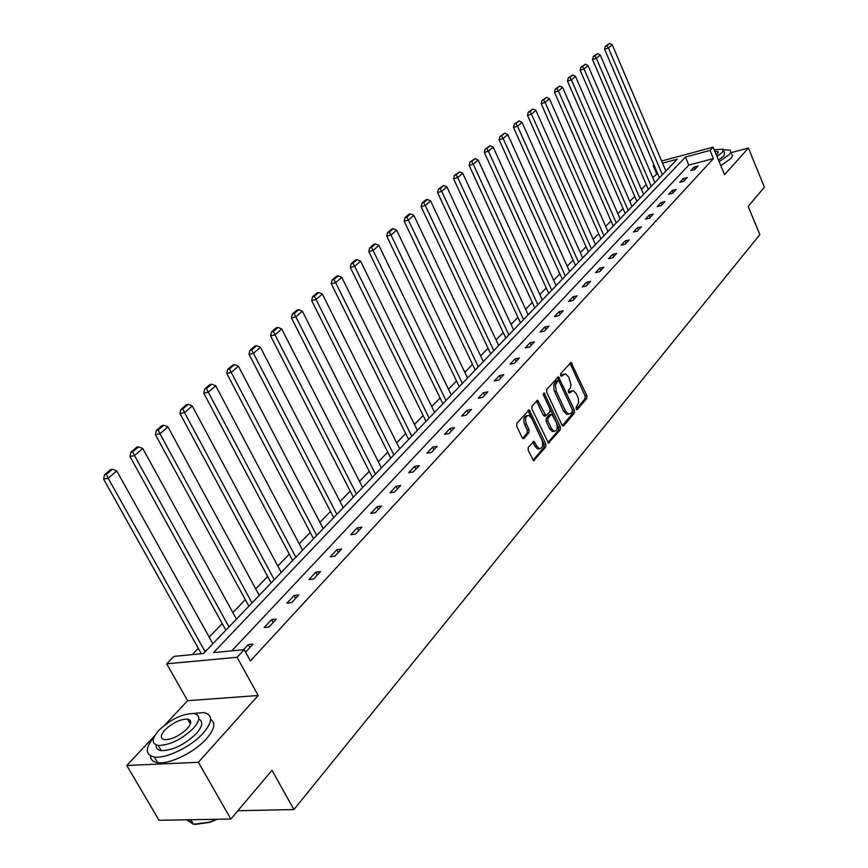 <?xml version="1.0" encoding="UTF-8"?>
<svg xmlns="http://www.w3.org/2000/svg" width="868" height="868" viewBox="0 0 868 868"><rect width="100%" height="100%" fill="white"/><g stroke="black" fill="none" stroke-linecap="round" stroke-linejoin="round"><path stroke-width="1.3" d="M576.189 409.023L577.394 409.533L586.779 398.412L586.844 395.602L571.046 362.401L560.782 373.533L560.728 375.519L561.466 376.245L565.404 373.815L568.757 377.124L571.025 384.86L570.341 388.018L568.529 390.329L568.486 392.325L569.701 392.857L573.184 390.567L576.439 393.822L578.381 398.586L578.576 402.915L576.233 407.027L576.189 409.023M154.819 735.63L126.793 765.467L159.018 820.271L230.866 819.034L271.999 770.317L293.916 809.551L759.847 234.642L748.183 206.378L764.393 187.184L748.422 148.048L731.127 152.638M126.793 765.467L198.371 762.299L258.187 695.496L237.083 657.304L166.667 663.803L173.925 656.371L203.47 653.55L677.257 159.235L662.566 163.173M230.866 819.034L198.371 762.299M528.286 447.367L528.189 450.362L533.603 460.702L545.766 447.02L545.853 444.069L529.209 409.891L516.851 423.248L516.753 426.242L522.156 437.635L523.165 438.655L524.022 438.362L528.948 432.676L529.046 429.703L526.388 424.083C524.793 418.799 525.596 415.902 528.796 415.403L531.585 418.159L541.871 440C543.466 445.338 542.641 448.235 539.397 448.691L536.75 446.011L534.026 441.356L528.286 447.367M661.644 161.014L713.127 147.148L724.552 174.696L748.422 148.048M713.127 147.148L710.067 150.435L685.405 157.054L213.539 652.595L244.212 649.665L237.083 657.304M244.212 649.665L250.407 660.917L713.453 158.584L710.067 150.435M561.976 425.005L562.963 426.004L563.733 425.721L574.421 413.059L574.486 410.206L558.439 376.712L546.797 389.352L546.721 392.238L561.976 425.005M560.283 429.801L548.489 443.114L531.943 409.012L532.03 406.061L537.639 400.311L545.994 415.783L549.911 411.866L549.986 408.969L543.498 395.048L544.084 392.835L560.37 426.904L560.283 429.801L558.525 430.105L547.882 442.702M237.865 810.734L293.916 809.551M657.586 173.383L652.747 177.636M646.183 184.439L641.398 189.398M634.725 196.309L629.777 201.441M622.996 208.45L617.864 213.767M610.985 220.895L605.669 226.407M598.681 233.644L593.159 239.362M586.063 246.718L580.345 252.642M573.119 260.118L567.195 266.259M559.849 273.865L553.697 280.234M546.243 287.959L539.853 294.577M532.268 302.433L525.639 309.301M517.925 317.297L511.046 324.415M503.19 332.553L496.051 339.952M488.055 348.231L480.633 355.913M472.496 364.354L464.792 372.329M456.503 380.922L448.496 389.211M440.043 397.967L431.721 406.582M423.117 415.501L414.459 424.463M405.681 433.555L396.687 442.875M387.736 452.141L378.372 461.841M369.236 471.302L359.493 481.393M350.173 491.049L340.039 501.552M330.524 511.415L319.956 522.352M310.234 532.42L299.221 543.824M289.294 554.11L277.814 566.001M267.669 576.504L255.702 588.905M245.329 599.658L232.841 612.591M222.219 623.582L209.188 637.09M198.316 648.342L192.262 654.624M656.609 173.643L653.203 165.69L653.973 164.909M258.187 695.496L187.618 700.693L164.811 724.986M187.618 700.693L166.667 663.803M654.19 165.43L653.203 165.69M713.453 158.584L688.801 165.115L231.778 650.848M688.801 165.115L685.405 157.054M243.452 649.741L248.259 644.588L253.076 644.11L245.59 652.161M264.176 627.542L271.554 619.633L276.339 619.123L268.971 627.032L264.176 627.542M286.928 603.162L294.068 595.524L298.809 594.971L291.691 602.62L286.928 603.162M308.932 579.607L315.822 572.218L320.542 571.621L313.663 579.021L308.932 579.607M330.209 556.811L336.882 549.661L341.558 549.032L334.896 556.193L330.209 556.811M350.791 534.753L357.258 527.842L361.902 527.169L355.457 534.102L350.791 534.753M370.734 513.4L376.994 506.706L381.605 506.001L375.356 512.706L370.734 513.4M390.047 492.72L396.112 486.221L400.69 485.494L394.647 491.993L390.047 492.72M408.774 472.659L414.644 466.366L419.201 465.606L413.331 471.91L408.774 472.659M426.926 453.215L432.622 447.107L437.136 446.326L431.45 452.445L426.926 453.215M444.535 434.358L450.069 428.423L454.55 427.62L449.027 433.555L444.535 434.358M461.635 416.043L467.006 410.293L471.443 409.457L466.083 415.219L461.635 416.043M478.225 398.26L483.443 392.672L487.859 391.826L482.651 397.425L478.225 398.26M494.359 380.998L499.425 375.562L503.809 374.694L498.742 380.13L494.359 380.998M510.026 364.213L514.952 358.929L519.303 358.039L514.377 363.323L510.026 364.213M525.259 347.884L530.055 342.751L534.362 341.851L529.588 346.994L525.259 347.884M540.08 332.021L544.746 327.019L549.021 326.097L544.366 331.099L540.08 332.021M554.5 316.57L559.035 311.71L563.278 310.777L558.753 315.648L554.5 316.57M568.529 301.543L572.956 296.802L577.166 295.858L572.761 300.599L568.529 301.543M582.2 286.907L586.508 282.295L590.685 281.341L586.388 285.952L582.2 286.907M595.513 272.65L599.701 268.158L603.846 267.181L599.669 271.684L595.513 272.65M608.479 258.751L612.569 254.378L616.681 253.402L612.602 257.774L608.479 258.751M621.119 245.21L625.101 240.946L629.191 239.959L625.21 244.233L621.119 245.21M633.445 232.016L637.329 227.85L641.387 226.852L637.503 231.018L633.445 232.016M645.466 219.137L649.253 215.08L653.279 214.071L649.492 218.139L645.466 219.137M657.195 206.573L660.895 202.613L664.888 201.604L661.199 205.564L657.195 206.573M668.642 194.313L672.255 190.45L676.205 189.43L672.613 193.304L668.642 194.313M679.818 182.345L683.344 178.569L687.272 177.549L683.756 181.325L679.818 182.345M690.722 170.66L694.172 166.971L698.067 165.951L694.628 169.64L690.722 170.66M694.172 166.971L695.084 169.151M683.344 178.569L684.266 180.772M672.255 190.45L673.199 192.674M660.895 202.613L661.85 204.859M649.253 215.08L650.24 217.347M637.329 227.85L638.327 230.139M625.101 240.946L626.121 243.257M612.569 254.378L613.6 256.711M599.701 268.158L600.754 270.512M586.508 282.295L587.571 284.671M572.956 296.802L574.041 299.21M559.035 311.71L560.153 314.14M544.746 327.019L545.874 329.482M530.055 342.751L531.216 345.236M514.952 358.929L516.135 361.446M499.425 375.562L500.63 378.101M483.443 392.672L484.68 395.244M467.006 410.293L468.253 412.886M450.069 428.423L451.349 431.06M432.622 447.107L433.935 449.765M414.644 466.366L415.989 469.056M396.112 486.221L397.479 488.944M376.994 506.706L378.394 509.451M357.258 527.842L358.69 530.619M336.882 549.661L338.346 552.482M315.822 572.218L317.33 575.072M294.068 595.524L295.608 598.41M271.554 619.633L273.138 622.551M248.259 644.588L249.886 647.539M571.556 390.871L569.191 391.739L570.938 391.414M568.562 392.477L569.191 391.739M563.799 374.119L561.455 374.987L563.202 374.64M560.826 375.703L561.455 374.987M576.244 409.132L585.043 398.727L585.108 395.916L569.95 363.149M562.345 425.591L572.674 413.363L572.739 410.521L557.321 377.439M572.272 411.714L572.316 409.718L559.133 381.204L557.907 380.661L555.422 384.849L556.323 391.349L565.394 410.911L568.594 414.134L570.97 413.255L572.272 411.714M558.037 380.542L556.16 380.998L557.907 380.661M566.847 414.448L568.594 414.134L566.847 414.448L563.647 411.226L554.044 390.296L553.806 384.535L556.16 380.998M544.8 416L543.205 415.078L536.489 401.016M543.303 394.419L558.601 427.208L560.37 426.904M551.451 428.608L554.12 431.298C557.223 430.799 557.994 427.957 556.431 422.759L551.864 414.144L547.968 418.061L547.882 420.98L551.451 428.608L549.683 428.911L552.352 431.602L553.914 431.331M551.299 414.253L549.336 414.741L551.104 414.427M549.683 428.911L546.113 421.295L546.2 418.376L549.336 414.741M558.525 430.105L558.601 427.208M539.299 448.702L537.617 448.984L534.97 446.304L532.844 442.051M527.169 415.696L527.028 415.718C523.816 416.228 523.013 419.125 524.608 424.398L526.388 424.083M522.579 438.275L527.169 432.98L527.267 430.007L524.608 424.398M533.017 460.3L543.986 447.313L544.073 444.362L528.037 410.586M662.403 174.728L608.425 48L612.222 44.735L665.919 171.061M606.916 45.678L609.575 43.4L605.387 46.178L606.916 45.678L608.425 48L604.605 49.226L659.474 177.799M612.222 44.735L609.575 43.4M605.387 46.178L604.605 49.226M719.16 161.676L729.337 154.526L730.834 152.193L730.096 150.121L723.576 149.73M720.798 165.647L730.975 158.475L732.538 155.817L731.713 154.059M723.597 150.5L724.53 152.757L723.977 155.947L718.487 160.059M716.968 156.414L722.469 152.301L723.033 149.133L714.223 149.773M716.284 154.754L717.576 153.603L717.945 151.553L714.885 151.39M154.07 737.095C144.989 748.194 145.075 754.835 154.341 757.005C165.994 759.001 191.481 746.534 203.307 733.059C212.79 721.666 213.007 714.852 203.958 712.595L193.173 713.431M150.5 755.854C150.544 759.663 152.92 761.93 157.618 762.646C169.293 764.686 194.736 752.23 206.53 738.711C214.537 729.337 215.915 722.87 210.653 719.312M190.407 720.711L188.844 721.286M187.889 719.605L188.736 719.377M198.783 719.138C203.405 721.46 202.624 726.234 196.439 733.46C184.591 744.766 172.851 750.484 161.209 750.625C157.499 750.05 155.839 748.162 156.207 744.961M193.477 728.252C200.399 720.039 200.584 715.134 194.02 713.529C182.616 713.518 170.898 719.127 158.855 730.346C151.564 738.744 151.347 743.778 158.204 745.438C169.835 745.265 181.596 739.536 193.477 728.252M164.931 729.977C160.265 735.37 160.135 738.603 164.519 739.666C171.994 739.579 179.557 735.901 187.238 728.632C191.741 723.315 191.861 720.136 187.596 719.095C180.229 719.116 172.667 722.74 164.931 729.977M186.642 819.793L193.423 824.242L209.177 822.191L216.414 819.284M217.326 819.262L209.752 822.332L195.094 824.448M193.358 824.123L187.662 819.772M651.271 186.349L596.37 58.362L600.265 55.02L654.873 182.595M594.851 56.008L597.585 53.675L593.311 56.507L594.851 56.008L596.37 58.362L592.529 59.588L648.32 189.43M600.265 55.02L597.585 53.675M593.311 56.507L592.529 59.588M639.868 198.24L584.034 68.984L588.016 65.545L643.557 194.399M582.504 66.597L585.303 64.199L580.952 67.086L582.504 66.597L584.034 68.984L580.149 70.2L636.906 201.333M588.016 65.545L585.303 64.199M580.952 67.086L580.149 70.2M628.193 210.425L571.383 79.856L575.473 76.341L631.969 206.486M569.842 77.436L572.706 74.984L568.28 77.925L569.842 77.436L571.383 79.856L567.477 81.082L625.22 213.539M575.473 76.341L572.706 74.984M568.28 77.925L567.477 81.082M616.237 222.902L558.417 91.01L562.605 87.408L620.099 218.877M556.865 88.547L559.806 86.03L555.292 89.035L556.865 88.547L558.417 91.01L554.489 92.225L613.242 226.027M562.605 87.408L559.806 86.03M555.292 89.035L554.489 92.225M603.976 235.695L545.126 102.446L549.422 98.746L607.936 231.561M543.563 99.939L546.58 97.357L541.979 100.428L543.563 99.939L545.126 102.446L541.165 103.661L600.971 238.83M549.422 98.746L546.58 97.357M541.979 100.428L541.165 103.661M591.412 248.801L531.498 114.175L535.903 110.377L595.47 244.57M529.914 111.625L533.006 108.977L528.319 112.113L529.914 111.625L531.498 114.175L527.505 115.379L588.395 251.948M535.903 110.377L533.006 108.977M528.319 112.113L527.505 115.379M578.533 262.244L517.502 126.207L522.026 122.312L582.688 257.904M515.918 123.625L519.097 120.902L514.312 124.102L515.918 123.625L517.502 126.207L513.487 127.412L575.495 265.402M522.026 122.312L519.097 120.902M514.312 124.102L513.487 127.412M565.318 276.035L503.147 138.554L507.791 134.562L569.582 271.575M501.552 135.929L504.807 133.14L499.935 136.406L501.552 135.929L503.147 138.554L499.1 139.748L562.269 279.203M507.791 134.562L504.807 133.14M499.935 136.406L499.1 139.748M551.755 290.172L488.413 151.227L493.176 147.126L556.138 285.605M486.807 148.558L490.149 145.694L485.169 149.036L486.807 148.558L488.413 151.227L484.333 152.421L548.706 293.362M493.176 147.126L490.149 145.694M485.169 149.036L484.333 152.421M537.845 304.69L473.266 164.247L478.17 160.037L542.337 300.002M471.649 161.535L475.089 158.594L470.011 162.012L471.649 161.535L473.266 164.247L469.165 165.441L534.775 307.89M478.17 160.037L475.089 158.594M470.011 162.012L469.165 165.441M523.556 319.598L457.718 177.625L462.742 173.296L528.178 314.78M456.091 174.869L459.617 171.842L454.431 175.347L456.091 174.869L457.718 177.625L453.573 178.808L520.485 322.809M462.742 173.296L459.617 171.842M454.431 175.347L453.573 178.808M508.887 334.907L441.725 191.383L446.901 186.935L513.628 329.959M440.087 188.573L443.722 185.459L438.427 189.04L440.087 188.573L441.725 191.383L437.559 192.555L505.794 338.129M446.901 186.935L443.722 185.459M438.427 189.04L437.559 192.555M493.805 350.639L425.287 205.521L430.615 200.942L498.688 345.551M423.638 202.656L427.371 199.466L425.7 199.933L421.967 203.123L423.638 202.656L425.287 205.521L421.099 206.682L490.713 353.862M430.615 200.942L427.371 199.466M421.967 203.123L421.099 206.682M478.311 366.806L408.383 220.06L413.852 215.351L483.324 361.576M406.723 217.152L410.564 213.864L408.871 214.331L405.031 217.608L406.723 217.152L408.383 220.06L404.162 221.21L475.208 370.039M413.852 215.351L410.564 213.864M405.031 217.608L404.162 221.21M462.373 383.428L390.991 235.022L396.622 230.183L467.537 378.047M389.32 232.06L393.269 228.675L391.566 229.141L387.616 232.516L389.32 232.06L390.991 235.022L386.737 236.172L459.27 386.672M396.622 230.183L393.269 228.675M387.616 232.516L386.737 236.172M445.989 400.528L373.077 250.429L378.871 245.438L451.295 394.994M371.396 247.413L375.464 243.93L373.75 244.385L369.681 247.857L371.396 247.413L373.077 250.429L368.791 251.557L442.875 403.772M378.871 245.438L375.464 243.93M369.681 247.857L368.791 251.557M429.128 418.116L354.632 266.292L360.6 261.159L434.586 412.43M352.94 263.21L357.128 259.63L355.403 260.075L351.214 263.666L352.94 263.21L354.632 266.292L350.325 267.409L426.004 421.381M360.6 261.159L357.128 259.63M351.214 263.666L350.325 267.409M411.768 436.235L335.623 282.642L341.775 277.348L417.389 430.376M333.92 279.507L338.238 275.807L336.513 276.252L332.194 279.941L333.92 279.507L335.623 282.642L331.283 283.749L408.633 439.501M341.775 277.348L338.238 275.807M332.194 279.941L331.283 283.749M393.888 454.886L316.039 299.493L322.375 294.035L399.671 448.854M314.325 296.292L318.773 292.483L317.026 292.917L312.578 296.726L314.325 296.292L316.039 299.493L311.666 300.578L390.752 458.152M322.375 294.035L318.773 292.483M312.578 296.726L311.666 300.578M375.464 474.112L295.836 316.863L302.379 311.243L381.421 467.885M294.111 313.598L298.7 309.67L296.943 310.104L292.353 314.032L294.111 313.598L295.836 316.863L291.442 317.938L372.329 477.378M302.379 311.243L298.7 309.67M292.353 314.032L291.442 317.938M356.466 493.925L274.982 334.798L281.742 328.994L362.618 487.512M273.257 331.467L277.988 327.41L276.23 327.833L271.489 331.891L273.257 331.467L274.982 334.798L270.566 335.851L353.33 497.201M281.742 328.994L277.988 327.41M271.489 331.891L270.566 335.851M336.882 514.355L253.467 353.309L260.443 347.309L343.229 507.737M251.731 349.902L256.613 345.714L254.845 346.137L249.951 350.314L251.731 349.902L253.467 353.309L249.018 354.339L333.746 517.632M260.443 347.309L256.613 345.714M249.951 350.314L249.018 354.339M316.679 535.447L231.246 372.426L238.45 366.231L323.221 528.612M229.499 368.943L234.544 364.625L232.754 365.027L227.709 369.356L229.499 368.943L231.246 372.426L226.765 373.424L313.543 538.713M238.45 366.231L234.544 364.625M227.709 369.356L226.765 373.424M295.814 557.213L208.277 392.173L215.72 385.772L302.574 550.16M206.519 388.625L211.738 384.155L209.947 384.557L204.718 389.016L206.519 388.625L208.277 392.173L203.774 393.161L292.679 560.478M215.72 385.772L211.738 384.155M204.718 389.016L203.774 393.161M274.266 579.694L184.537 412.604L192.229 405.974L281.243 572.403M182.768 408.969L188.161 404.347L186.36 404.738L180.956 409.36L182.768 408.969L184.537 412.604L180.001 413.559L271.142 582.949M192.229 405.974L188.161 404.347M180.956 409.36L180.001 413.559M252.002 602.924L159.972 433.729L167.936 426.882L259.217 595.394M158.193 430.018L163.781 425.233L161.958 425.613L156.37 430.387L158.193 430.018L159.972 433.729L155.415 434.651L248.877 606.179M167.936 426.882L163.781 425.233M156.37 430.387L155.415 434.651M228.978 626.946L134.54 455.602L142.786 448.506L236.443 619.155M132.761 451.805L138.544 446.846L136.71 447.215L130.927 452.163L132.761 451.805L134.54 455.602L129.961 456.492L225.864 630.19M142.786 448.506L138.544 446.846M130.927 452.163L129.961 456.492M205.152 651.792L108.196 478.257L116.746 470.901L212.877 643.73M106.417 474.373L112.406 469.241L110.572 469.588L104.572 474.709L106.417 474.373L108.196 478.257L103.607 479.114L201.343 653.756M116.746 470.901L112.406 469.241M104.572 474.709L103.607 479.114M576.71 409.653L577.394 409.533M561.292 376.191L561.954 376.061M569.028 392.976L569.701 392.857M570.363 363.79L572.099 363.442M585.108 395.916L586.844 395.602M585.043 398.727L586.779 398.412M557.744 378.09L559.491 377.743M572.739 410.521L574.486 410.206M572.674 413.363L574.421 413.059M562.714 425.895L563.733 425.721M554.826 382.506L556.572 382.17M554.565 391.674L556.323 391.349M563.647 411.226L565.394 410.911M548.24 443.005L549.303 442.821M536.923 401.678L538.692 401.352M543.205 415.078L544.974 414.763M543.27 393.844L544.822 393.562M546.2 418.376L547.968 418.061M546.113 421.295L547.882 420.98M533.245 442.669L535.024 442.365M534.97 446.304L536.75 446.011M527.267 430.007L529.046 429.703M527.169 432.98L528.948 432.676M522.927 438.546L524.022 438.362M528.482 411.248L530.25 410.922M544.073 444.362L545.853 444.069M543.986 447.313L545.766 447.02M533.353 460.582L534.471 460.398M537.064 400.419L537.639 400.311M544.225 416.097L545.994 415.783M552.352 431.602L554.12 431.298M533.397 441.465L534.026 441.356M537.617 448.984L539.397 448.691M528.601 410L529.209 409.891M718.313 152.432L717.945 151.553M190.797 819.717L193.423 824.242M190.363 723.955L187.596 719.095M161.209 750.625L158.204 745.438M154.341 757.005L157.618 762.646M209.752 822.332L209.177 822.191"/></g></svg>
